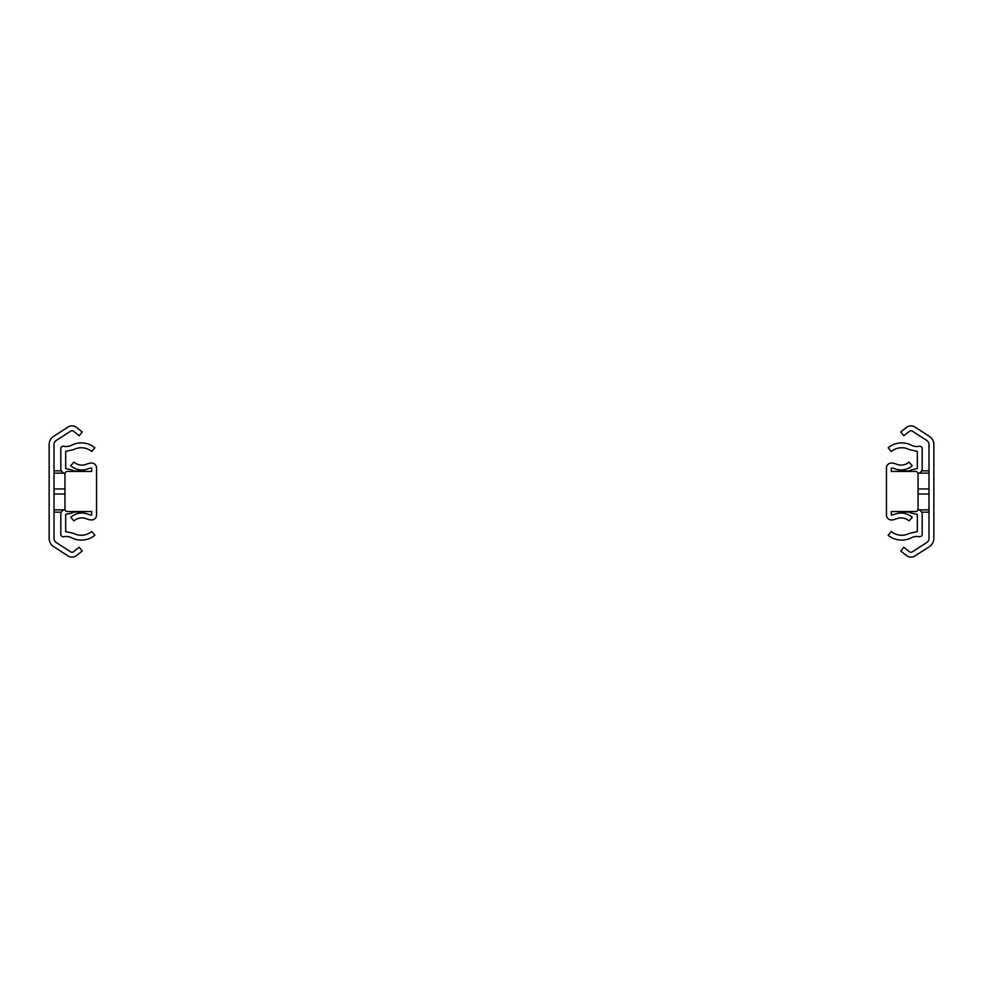 <?xml version="1.0" encoding="UTF-8"?>
<svg xmlns="http://www.w3.org/2000/svg" width="983" height="983" viewBox="0 0 983 983"><rect width="100%" height="100%" fill="white"/><g stroke="black" fill="none" stroke-linecap="round" stroke-linejoin="round"><path stroke-width="1.47" d="M54.016 538.451L54.016 444.549A4.866 4.866 0 0 1 56.24 440.458L70.715 431.119A2.433 2.433 0 0 1 73.553 431.267L79.181 435.752L82.203 431.955L76.576 427.47A7.286 7.286 0 0 0 68.085 427.04L53.61 436.378A9.719 9.719 0 0 0 49.15 444.549L49.15 538.451A9.719 9.719 0 0 0 53.61 546.622L68.085 555.96A7.286 7.286 0 0 0 76.576 555.53L82.203 551.045L79.181 547.248L73.553 551.733A2.433 2.433 0 0 1 70.715 551.881L56.24 542.542A4.866 4.866 0 0 1 54.016 538.451M85.607 511.553L73.406 512.155M73.406 470.845L85.607 471.447M74.044 511.553A5.345 5.345 0 0 1 71.169 513.224L65.677 514.392L65.677 531.606L73.836 533.462A16.441 16.441 0 0 0 91.751 531.496L94.847 535.244A21.294 21.294 0 0 1 71.636 537.787A12.152 12.152 0 0 0 63.723 536.706A2.433 2.433 0 0 1 60.811 534.322L60.811 514.392A4.866 4.866 0 0 1 64.669 509.636L64.989 509.575M64.989 473.425L64.669 473.364A4.866 4.866 0 0 1 60.811 468.608L60.811 448.678A2.433 2.433 0 0 1 63.723 446.294A12.152 12.152 0 0 0 71.636 445.213A21.294 21.294 0 0 1 94.847 447.756L91.751 451.504A16.441 16.441 0 0 0 73.836 449.538L65.677 451.394L65.677 468.608L71.169 469.776A5.345 5.345 0 0 1 74.044 471.447M891.311 511.553L891.311 515.08L894.235 514.465A17.018 17.018 0 0 1 912.261 517.255L909.054 520.904A12.152 12.152 0 0 0 896.189 518.913A12.152 12.152 0 0 1 891.311 519.933A4.866 4.866 0 0 1 886.457 515.08L886.457 467.92A4.866 4.866 0 0 1 891.311 463.067A12.152 12.152 0 0 1 896.189 464.087A12.152 12.152 0 0 0 909.054 462.096L912.261 465.745A17.018 17.018 0 0 1 894.235 468.535L891.311 467.92L891.311 471.447L915.615 471.447A2.433 2.433 0 0 1 918.048 473.88L918.048 509.12A2.433 2.433 0 0 1 915.615 511.553L891.311 511.553M928.984 444.549L928.984 538.451A4.866 4.866 0 0 1 926.76 542.542L912.285 551.881A2.433 2.433 0 0 1 909.447 551.733L903.819 547.248L900.797 551.045L906.424 555.53A7.286 7.286 0 0 0 914.915 555.96L929.39 546.622A9.719 9.719 0 0 0 933.85 538.451L933.85 444.549A9.719 9.719 0 0 0 929.39 436.378L914.915 427.04A7.286 7.286 0 0 0 906.424 427.47L900.797 431.955L903.819 435.752L909.447 431.267A2.433 2.433 0 0 1 912.285 431.119L926.76 440.458A4.866 4.866 0 0 1 928.984 444.549M897.393 471.447L909.594 470.845M909.594 512.155L897.393 511.553M908.956 471.447A5.345 5.345 0 0 1 911.831 469.776L917.323 468.608L917.323 451.394L909.164 449.538A16.441 16.441 0 0 0 891.249 451.504L888.153 447.756A21.294 21.294 0 0 1 911.364 445.213A12.152 12.152 0 0 0 919.277 446.294A2.433 2.433 0 0 1 922.189 448.678L922.189 468.608A4.866 4.866 0 0 1 918.331 473.364L918.011 473.425M918.011 509.575L918.331 509.636A4.866 4.866 0 0 1 922.189 514.392L922.189 534.322A2.433 2.433 0 0 1 919.277 536.706A12.152 12.152 0 0 0 911.364 537.787A21.294 21.294 0 0 1 888.153 535.244L891.249 531.496A16.441 16.441 0 0 0 909.164 533.462L917.323 531.606L917.323 514.392L911.831 513.224A5.345 5.345 0 0 1 908.956 511.553M91.689 471.447L91.689 467.92L88.765 468.535A17.018 17.018 0 0 1 70.739 465.745L73.946 462.096A12.152 12.152 0 0 0 86.811 464.087A12.152 12.152 0 0 1 91.689 463.067A4.866 4.866 0 0 1 96.543 467.92L96.543 515.08A4.866 4.866 0 0 1 91.689 519.933A12.152 12.152 0 0 1 86.811 518.913A12.152 12.152 0 0 0 73.946 520.904L70.739 517.255A17.018 17.018 0 0 1 88.765 514.465L91.689 515.08L91.689 511.553L67.385 511.553A2.433 2.433 0 0 1 64.952 509.12L64.952 473.88A2.433 2.433 0 0 1 67.385 471.447L91.689 471.447M54.016 509.845L63.969 509.845M54.016 494.044L64.952 494.044M54.016 488.956L64.952 488.956M54.016 473.155L63.969 473.155M928.984 473.155L919.031 473.155M928.984 488.956L918.048 488.956M928.984 494.044L918.048 494.044M928.984 509.845L919.031 509.845M54.016 512.155L61.364 512.155M54.016 470.845L61.364 470.845M928.984 470.845L921.636 470.845M928.984 512.155L921.636 512.155"/></g></svg>
